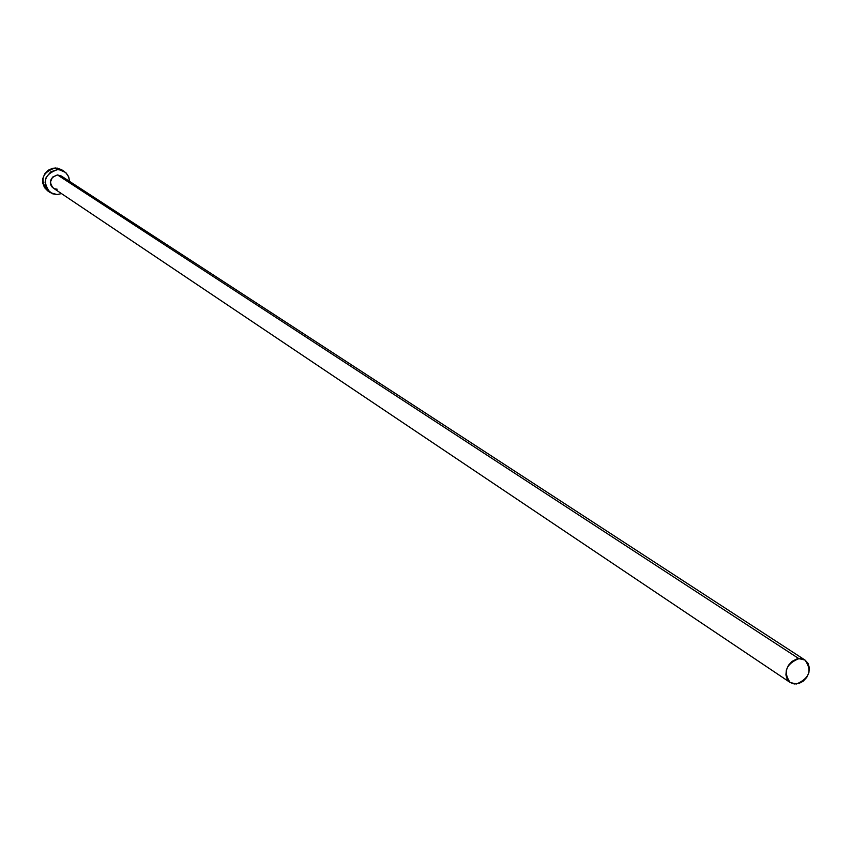 <?xml version="1.0" encoding="UTF-8"?>
<svg xmlns="http://www.w3.org/2000/svg" width="852" height="852" viewBox="0 0 852 852"><rect width="100%" height="100%" fill="white"/><g stroke="black" fill="none" stroke-linecap="round" stroke-linejoin="round"><path stroke-width="1.28" d="M57.169 189.219L54.496 188.739L52.27 187.248L50.8 184.969L50.332 182.243L52.515 177.141L57.51 174.937L798.814 658.607L804.991 660.055C812.286 670.375 809.453 678.352 796.492 683.996L790.166 682.495C783.009 672.132 785.885 664.166 798.814 658.607L57.51 174.937L61.301 176.013L57.51 174.937C49.98 177.557 48.575 181.945 53.293 188.1L790.166 682.495L794.234 683.975L798.793 683.528L803.18 681.217L806.727 677.415L808.889 672.675L809.347 667.734L808.026 663.325L805.119 660.13L801.072 658.639L796.503 659.075L792.104 661.376L788.537 665.199L786.375 669.949L785.917 674.912L787.259 679.321L790.177 682.505M64.198 171.401L61.674 169.782L55.135 167.95L65.529 172.402L68.501 176.417L69.566 181.391L68.756 177.046L66.211 173.052L62.313 170.421L57.648 169.569L55.135 167.95C42.004 172.487 39.533 180.134 47.723 190.891L50.204 192.584C41.993 181.785 44.474 174.117 57.648 169.569L50.779 171.827L46.125 177.557L45.071 182.36L46.977 189.261L52.377 193.734L57.031 194.565L50.204 192.584M61.493 193.606L57.031 194.565L61.493 193.606M61.376 176.055L63.25 177.983M61.695 169.793L57.521 168.142L52.749 168.249L48.287 170.198L44.826 173.723L42.898 178.27L42.781 183.137L44.506 187.589L47.733 190.901M61.291 176.002L804.991 660.055"/></g></svg>
